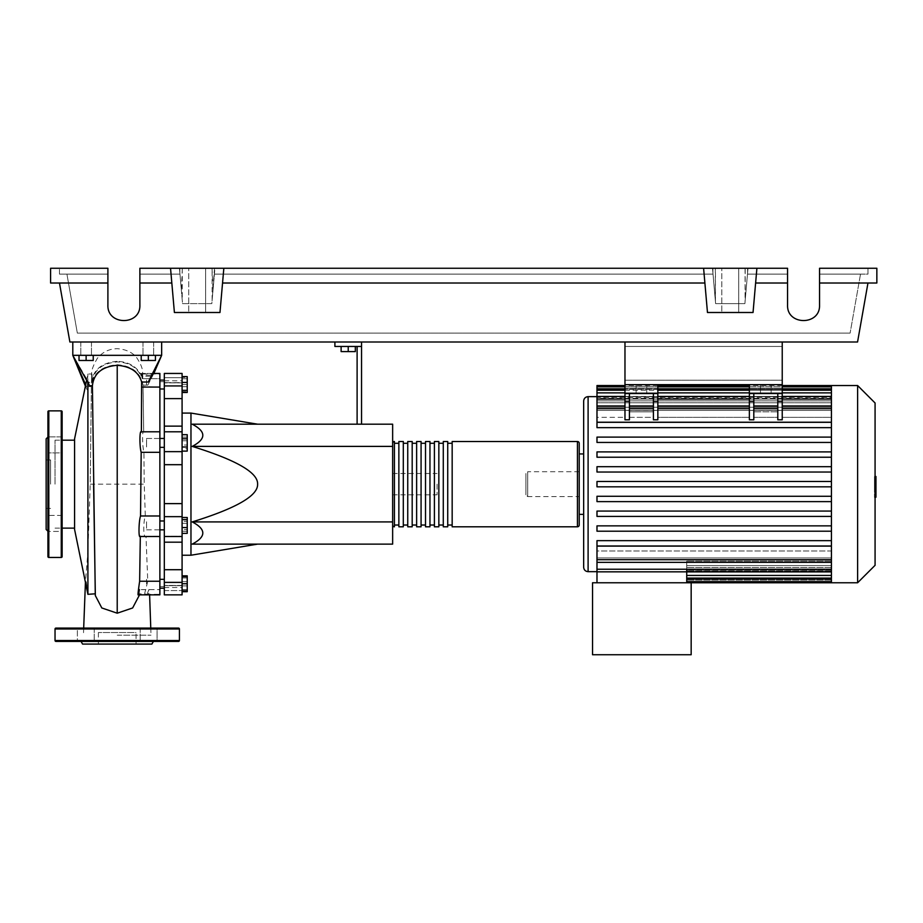 <?xml version="1.0" encoding="UTF-8"?>
<svg xmlns="http://www.w3.org/2000/svg" width="923" height="923" viewBox="0 0 923 923"><rect width="100%" height="100%" fill="white"/><g stroke="black" fill="none" stroke-linecap="round" stroke-linejoin="round"><path stroke-width="0.69" stroke-dasharray="4.62 3.46" d="M782.231 346.448L782.231 380.207L782.231 346.448L782.231 380.207L782.231 346.448L624.975 346.448L624.975 380.207L624.975 346.448L782.231 346.448L624.975 346.448L624.975 380.207L782.231 380.207L624.975 380.207L624.975 346.448L782.231 346.448M657.845 401.297L653.403 401.297L653.403 419.803L653.403 408.624L653.403 419.803L657.845 419.803L657.845 405.958L657.845 417.334L749.361 417.334L657.845 417.334L657.845 410.458L624.975 410.458L624.975 417.334L596.985 417.334L596.985 422.226L596.985 417.334L624.975 417.334L624.975 410.458L657.845 410.458L657.845 417.334L657.845 408.624L657.845 419.803L657.845 393.533L653.403 393.533L657.845 393.533L657.845 384.649L624.975 384.649L657.845 384.649L624.975 384.649L624.975 342.006L782.231 342.006L624.975 342.006L624.975 384.649L624.975 342.006L782.231 342.006L782.231 393.533L749.361 393.533L753.803 393.533L753.803 419.803L753.803 405.958L753.803 417.334L777.789 417.334L777.789 393.533L782.231 393.533L782.231 419.803L782.231 408.624L782.231 419.803L777.789 419.803L777.789 405.958L777.789 417.334L753.803 417.334L753.803 393.533L777.789 393.533L777.789 411.831L753.803 411.831L777.789 411.831L777.789 417.334L777.789 405.958L777.789 419.803L777.789 393.533M653.403 401.297L653.403 411.831L629.417 411.831L629.417 417.334L653.403 417.334L653.403 393.533L624.975 393.533L624.975 384.649L782.231 384.649L782.231 417.334L831.427 417.334L831.427 410.366L831.427 417.334L782.231 417.334L782.231 410.458L749.361 410.458L782.231 410.458L782.231 389.091L749.361 389.091L782.231 389.091L782.231 384.649L749.361 384.649L749.361 393.533L782.231 393.533M146.549 384.545L146.549 380.103L146.549 384.545M164.317 384.545L164.317 380.103L164.317 384.545M159.875 484.16L159.875 381.672L159.875 484.16M164.317 484.16L164.317 381.672L164.317 484.16M159.875 438.46L146.549 438.46L146.549 447.343L146.549 438.46L146.549 447.343L146.549 438.46L164.317 438.46L164.317 447.343L164.317 438.46M159.875 447.343L164.317 447.343M164.317 529.86L164.317 520.976L164.317 529.86L164.317 520.976L164.317 529.86L146.549 529.86L146.549 520.976L146.549 529.86L146.549 520.976L146.549 529.86L159.875 529.86M146.549 583.763L146.549 579.321L146.549 583.763M164.317 583.763L164.317 579.321L164.317 583.763M164.317 520.976L159.875 520.976M437.064 484.16L437.064 494.82L437.064 484.16M392.644 484.16L392.644 494.82L392.644 484.16M190.969 555.231L190.969 413.077M182.085 484.16L182.085 413.077L182.085 484.16M392.644 446.397L392.644 424.188L192.215 424.188C206.337 431.583 206.337 438.99 192.215 446.397C236.346 460.058 258.14 472.634 257.598 484.16C258.14 495.674 236.346 508.261 192.215 521.91C206.337 529.317 206.337 536.725 192.215 544.12L392.644 544.12L392.644 446.397L192.215 446.397M355.332 346.448L355.332 351.594L355.332 346.448L348.225 346.448L355.332 346.448L355.332 351.594L341.118 351.594L355.332 351.594L341.118 351.594L341.118 346.448L341.118 351.594L341.118 346.448L348.225 346.448L348.225 351.594L348.225 346.448L341.118 346.448L355.332 346.448L348.225 346.448L348.225 351.594M348.225 346.448L341.118 346.448M357.109 424.188L357.109 346.448L334.899 346.448L334.899 342.006L361.551 342.006L361.551 424.188L357.109 424.188L361.551 424.188M361.551 346.448L357.109 346.448M361.551 342.006L334.899 342.006M392.644 521.91L192.215 521.91M182.085 523.295L182.085 533.344L182.085 517.491L182.085 523.295L187.231 523.295L187.231 533.344M187.231 517.491L187.231 523.295M182.085 531.221L187.231 531.221M182.085 576.656L182.085 590.87L182.085 576.656L187.231 576.656L187.231 590.87L187.231 576.656M182.085 583.763L187.231 583.763M182.085 590.87L187.231 590.87M182.085 589.566L182.085 575.837L182.085 591.689L182.085 589.566L187.231 589.566M182.085 581.64L187.231 581.64M187.231 575.837L187.231 591.689M182.085 577.96L187.231 577.96M182.085 585.886L187.231 585.886M182.085 533.621L182.085 529.514L187.231 529.514L187.231 533.621L187.231 517.203L187.231 529.514L182.085 529.514L182.085 533.621L187.231 533.621M182.085 517.203L182.085 529.514L182.085 521.31L187.231 521.31L182.085 521.31L182.085 517.203L187.231 517.203M187.231 440.779L187.231 450.828L187.231 434.975L187.231 440.779L182.085 440.779L182.085 448.705L187.231 448.705M182.085 448.705L182.085 450.828L187.231 450.828M182.085 450.828L182.085 445.024L187.231 445.024M182.085 445.024L182.085 437.098L187.231 437.098M182.085 437.098L182.085 434.975L187.231 434.975M182.085 434.975L182.085 440.779M187.231 377.438L187.231 391.652L187.231 377.438L182.085 377.438L182.085 384.545L187.231 384.545L182.085 384.545L182.085 391.652L187.231 391.652L182.085 391.652L182.085 377.438L187.231 377.438M187.231 376.619L187.231 392.471M182.085 378.742L182.085 392.471L182.085 376.619L182.085 378.742L187.231 378.742M182.085 386.668L187.231 386.668M182.085 438.794L182.085 446.997L182.085 434.687L182.085 438.794L187.231 438.794L187.231 451.105M187.231 434.687L187.231 438.794M182.085 446.997L182.085 451.105L182.085 446.997L187.231 446.997M182.085 398.609L164.317 398.609L164.317 385.929L182.085 385.929L182.085 594.862L182.085 585.436L182.085 594.862L164.317 594.862L164.317 569.71L182.085 569.71M164.317 398.609L164.317 426.138L182.085 426.138M182.085 464.684L164.317 464.684L164.317 426.138M164.317 382.63L164.317 377.726L164.317 382.872L164.317 380.784L164.317 382.63L182.085 382.63L182.085 380.784L182.085 382.872L164.317 382.63M182.085 377.726L182.085 382.872L182.085 373.446L182.085 377.726L164.317 377.726L164.317 373.446L164.317 377.726L182.085 377.726M182.085 542.182L164.317 542.182L164.317 536.332L182.085 536.517M164.317 585.678L164.317 587.524L164.317 585.678L182.085 585.678L164.317 585.678M164.317 542.182L164.317 569.71M182.085 516.649L164.317 516.649L164.317 503.623L182.085 503.623M164.317 464.684L164.317 503.623M164.317 516.649L164.317 536.517M182.085 385.929L182.085 373.446L164.317 373.446L164.317 385.929M392.644 525.025L392.644 443.282L392.644 525.025M394.421 441.506L394.421 526.802M579.217 443.282L579.217 525.025M398.863 443.282L398.863 525.025L398.863 443.282M394.421 443.282L394.421 525.025L394.421 443.282M407.747 443.282L407.747 525.025L407.747 443.282M403.305 443.282L403.305 525.025L403.305 443.282M416.631 443.282L416.631 525.025L416.631 443.282M412.189 443.282L412.189 525.025L412.189 443.282M425.515 443.282L425.515 525.025L425.515 443.282M421.073 443.282L421.073 525.025L421.073 443.282M434.398 443.282L434.398 525.025L434.398 443.282M429.956 443.282L429.956 525.025L429.956 443.282M443.282 443.282L443.282 525.025L443.282 443.282M438.84 443.282L438.84 525.025L438.84 443.282M452.166 443.282L452.166 525.025L452.166 443.282M447.724 443.282L447.724 525.025L447.724 443.282M452.166 526.802L452.166 441.506M447.724 441.506L447.724 526.802M443.282 526.802L443.282 441.506M438.84 441.506L438.84 526.802M434.398 526.802L434.398 441.506M429.956 441.506L429.956 526.802M425.515 526.802L425.515 441.506M421.073 441.506L421.073 526.802M416.631 526.802L416.631 441.506M412.189 441.506L412.189 526.802M407.747 526.802L407.747 441.506M403.305 441.506L403.305 526.802M398.863 526.802L398.863 441.506M771.12 393.533L760.46 393.533L771.12 393.533L760.46 393.533L771.12 393.533L771.12 384.649L771.12 393.533M760.46 384.649L760.46 393.533L760.46 384.649L771.12 384.649L760.46 384.649M646.746 393.533L636.085 393.533L646.746 393.533L636.085 393.533L646.746 393.533L646.746 384.649L646.746 393.533M636.085 384.649L636.085 393.533L636.085 384.649L646.746 384.649L636.085 384.649M583.659 567.23L583.659 401.09M583.659 484.16L583.659 453.943M579.217 453.943L579.217 514.365L579.217 453.943M596.985 571.672L596.985 557.954L831.427 557.954L831.427 550.985L831.427 557.954L596.985 557.954L596.985 571.672M831.427 571.891L831.427 557.954L831.427 571.891L686.724 571.845L686.724 578.098L686.724 567.426L686.724 569.906L831.427 569.906L831.427 581.628L831.427 565.511L686.724 565.511L686.724 569.226L686.724 561.092L686.724 582.771L691.165 582.771L691.165 654.742L592.543 654.742L592.543 582.771L691.165 582.771L596.985 582.771L686.724 582.771L686.724 565.511L831.427 565.511L831.427 577.971L831.427 546.081L831.427 559.696L831.427 550.985L596.985 550.985L596.985 546.081L596.985 550.985L831.427 550.985L831.427 561.795L831.427 544.974L831.427 546.081L596.985 545.989L596.985 540.659L831.427 540.659L831.427 531.198L831.427 540.659L596.985 540.659L596.985 545.989L831.427 545.989L596.985 545.989L596.985 540.659L831.427 540.659L831.427 544.974L831.427 540.659M831.427 531.198L596.985 531.198L596.985 525.868L831.427 525.868L831.427 516.407L831.427 525.868L596.985 525.868L596.985 531.198L831.427 531.198L596.985 531.198L596.985 525.868L831.427 525.868L831.427 531.198L831.427 525.868M831.427 516.407L596.985 516.407L596.985 511.077L831.427 511.077L831.427 501.616L831.427 511.077L596.985 511.077L596.985 516.407L831.427 516.407L596.985 516.407L596.985 511.077L831.427 511.077L831.427 516.407L831.427 511.077M831.427 501.616L596.985 501.616L596.985 496.286L831.427 496.286L831.427 486.825L831.427 496.286L596.985 496.286L596.985 501.616L831.427 501.616L596.985 501.616L596.985 496.286L831.427 496.286L831.427 501.616L831.427 496.286M831.427 486.825L596.985 486.825L596.985 481.494L831.427 481.494L831.427 472.034L831.427 481.494L596.985 481.494L596.985 486.825L831.427 486.825L831.427 484.16L831.427 486.825L596.985 486.825L596.985 481.494L831.427 481.494L831.427 484.16L831.427 457.231L831.427 466.692L596.985 466.692L831.427 466.692L596.985 466.692L596.985 472.034L596.985 466.692L596.985 472.034L831.427 472.034L596.985 472.034L831.427 472.034L831.427 468.953L831.427 472.034M831.427 457.231L831.427 453.747L831.427 457.231L596.985 457.231L596.985 451.901L831.427 451.901L831.427 442.44L831.427 451.901L596.985 451.901L596.985 457.231L831.427 457.231L596.985 457.231L596.985 451.901L831.427 451.901L831.427 453.747L831.427 451.901M596.985 442.44L596.985 437.11L831.427 437.11L831.427 427.649L831.427 437.11L596.985 437.11L596.985 442.44L831.427 442.44L596.985 442.44L596.985 437.11L831.427 437.11L831.427 438.54L831.427 437.11M831.427 427.649L831.427 423.345L831.427 427.649L596.985 427.649L596.985 422.319L831.427 422.319L596.985 422.319L596.985 427.649L831.427 427.649L596.985 427.649L596.985 422.319L831.427 422.319L831.427 423.345L831.427 422.319M749.361 417.334L749.361 408.624L749.361 417.334M831.427 410.366L596.985 410.366L596.985 407.228L831.427 407.228L831.427 402.797L831.427 407.228L596.985 407.228L596.985 410.366L831.427 410.366L831.427 399.082L831.427 410.366M831.427 402.797L596.985 402.797L596.985 400.882L831.427 400.882L831.427 398.401L831.427 400.882L596.985 400.882L596.985 402.797L831.427 402.797L831.427 392.875L831.427 402.797M831.427 398.401L596.985 398.401L596.985 397.49L831.427 397.49L831.427 396.682L831.427 397.49L596.985 397.49L596.985 398.401L831.427 398.401L831.427 389.344L831.427 398.401M831.427 396.682L596.985 396.648L831.427 396.682L831.427 388.202L831.427 396.682M579.217 496.597L579.217 471.722L579.217 496.597L527.691 496.597L527.691 471.722L525.914 473.499L525.914 494.82L525.914 473.499M579.217 471.722L527.691 471.722L527.691 496.597L525.914 494.82M831.427 582.771L831.427 571.625L686.724 571.625L831.427 571.625L831.427 582.771L831.427 569.906L686.724 569.906L686.724 582.771M686.724 571.891L686.724 569.226L831.427 569.226L596.985 569.226L596.985 582.771M686.724 571.845L596.985 571.845M831.427 561.092L686.724 561.092L831.427 561.092L831.427 565.511L831.427 561.092M831.427 567.426L686.724 567.426L831.427 567.426L831.427 569.906L831.427 567.426M831.427 570.818L686.724 570.818L831.427 570.818L831.427 571.625L831.427 570.818M831.427 386.679L831.427 397.49L831.427 386.679L596.985 386.679L596.985 422.226L831.427 422.226L831.427 408.624L831.427 422.226M831.427 546.081L596.985 546.081L596.985 562.361L596.985 559.696L596.985 562.361L831.427 562.361M749.361 401.297L749.361 419.803L749.361 405.958L749.361 419.803L753.803 419.803L753.803 401.297L749.361 401.297L749.361 393.533M629.417 408.624L629.417 419.803L629.417 405.958L629.417 417.334L629.417 405.958L629.417 408.624L653.403 408.624M624.975 401.297L624.975 419.803L624.975 405.958L624.975 419.803L629.417 419.803L629.417 401.297L624.975 401.297L624.975 393.533L629.417 393.533L629.417 411.831L653.403 411.831L653.403 417.334L629.417 417.334L629.417 393.533L653.403 393.533M782.231 417.334L782.231 405.958L782.231 417.334M831.427 417.334L831.427 405.958L831.427 417.334M596.985 408.624L596.985 417.334L596.985 408.624L624.975 408.624M753.803 393.533L753.803 401.297M657.845 393.533L624.975 393.533M753.803 408.624L753.803 405.958L753.803 408.624L777.789 408.624M629.417 393.533L629.417 401.297M782.231 408.624L782.231 405.958L782.231 408.624L831.427 408.624L831.427 405.958L831.427 408.624L782.231 408.624L831.427 408.624M749.361 389.091L749.361 410.458L749.361 384.649L782.231 384.649L749.361 384.649L749.361 389.091M657.845 389.091L657.845 410.458L657.845 389.091L624.975 389.091L657.845 389.091L657.845 384.649L657.845 389.091M624.975 389.091L624.975 410.458L624.975 389.091M596.985 389.344L596.985 397.49L596.985 389.344L831.427 389.344M596.985 392.875L596.985 400.882L596.985 390.21L596.985 392.875L831.427 392.875L831.427 390.21L831.427 400.882L831.427 390.21L831.427 392.875L596.985 392.875L831.427 392.875M596.985 399.082L596.985 407.228L596.985 396.417L596.985 399.082L831.427 399.082L831.427 396.417L831.427 407.228L831.427 396.417L831.427 399.082L596.985 399.082L831.427 399.082M596.985 386.679L596.985 385.537M831.427 385.537L831.427 466.692M831.427 545.989L831.427 481.494M596.985 562.361L596.985 569.226M857.617 582.771L857.617 385.537M875.073 565.314L875.073 402.993M875.962 487.794L875.962 484.171L875.962 487.794L874.462 487.794L874.462 479.856L874.462 488.463L874.462 487.794L875.962 487.794M875.962 480.514L875.962 484.171L875.962 479.856L875.962 480.514L874.462 480.514L875.962 480.514M875.073 497.151L875.962 497.151L875.962 476.66L875.962 479.822L874.462 479.856L874.462 476.66L874.462 497.151L874.462 479.822L875.962 479.822L875.962 491.821L875.962 476.487M875.962 488.463L874.462 488.463L875.962 488.463M875.073 484.171L874.462 484.171L874.462 491.821L874.462 476.487L874.462 484.171L875.962 484.171M875.073 491.821L874.462 491.821M875.073 489.986L875.962 489.986M875.073 476.487L874.462 476.487M875.962 478.333L875.073 478.333M875.962 479.822L874.462 479.822M875.962 486.075L875.962 476.649L875.962 491.659L875.962 476.66L874.462 476.66L874.462 491.659L874.462 476.649L874.462 488.486L874.462 476.66L874.462 486.075L874.462 476.66L875.962 476.66L875.962 486.075L874.462 486.075M874.462 495.201L874.462 497.474L874.462 495.201M875.962 492.928L875.962 495.201L875.962 492.928L874.462 492.928M875.962 497.474L875.962 495.201L875.962 497.474M875.073 497.474L874.462 497.474M875.962 476.66L874.462 476.649L875.962 476.66M875.962 491.647L874.462 491.659M875.962 482.383L874.462 482.383L875.962 482.383M875.962 488.486L874.462 488.486M624.975 380.207L782.231 380.207L624.975 380.207M782.231 342.006L782.231 384.649L782.231 342.006L624.975 342.006M624.975 384.649L782.231 384.649L624.975 384.649M79.02 355.332L91.458 355.332L80.797 355.332L86.127 355.332L86.127 360.478L79.02 360.478L93.235 360.478L79.02 360.478L79.02 355.332L79.02 360.478L79.02 355.332L86.127 355.332L79.02 355.332L86.127 355.332L86.127 360.478L93.235 360.478L93.235 355.332L86.127 355.332L93.235 355.332L93.235 360.478L93.235 355.332L80.797 355.332L86.127 355.332L86.127 360.478M86.127 342.006L80.797 342.006L86.127 342.006M155.433 355.332L155.433 360.478L155.433 355.332L142.996 355.332L148.326 355.332L148.326 360.478L155.433 360.478L141.219 360.478L148.326 360.478L141.219 360.478L141.219 355.332L155.433 355.332L155.433 360.478L148.326 360.478L148.326 355.332L141.219 355.332L141.219 360.478L141.219 355.332L148.326 355.332L142.996 355.332L148.326 355.332L148.326 360.478M148.326 342.006L153.656 342.006L148.326 342.006M74.578 529.467L74.578 438.84M55.034 484.16L55.034 440.179L55.034 484.16M85.401 386.195L87.143 389.76L87.904 386.61L87.904 551.873L90.212 484.16L91.389 386.218L90.212 484.16L144.23 484.16L145.315 515.98C143.146 521.818 143.169 539.724 145.996 536.228L147.761 581.236L144.715 593.281L145.649 594.862L147.311 593.743L148.845 589.624L149.48 593.016L147.484 594.262L139.188 593.812L139.419 589.624L159.875 589.624L148.845 589.624M87.904 594.32L85.781 578.133L87.904 551.873M87.904 383.172L87.904 373.988L87.143 389.76M95.334 595.577L95.207 593.812M89.589 385.745L88.7 382.341L92.323 382.341C93.685 370.019 101.992 363.201 117.221 361.897C128.505 362.416 136.292 366.858 140.584 375.223L141.231 373.746L142.234 378.684C142.442 372.431 142.65 372.431 142.857 378.684L142.846 377.98C141.923 372.65 144.646 370.008 137.146 358.343C132.97 352.586 126.336 349.356 117.221 348.663C109.133 348.848 102.522 352.044 97.377 358.262C88.458 373.457 92.923 374.253 91.469 382.607L91.469 383.103C91.758 371.231 92.035 370.977 92.323 382.341C92.035 370.977 91.758 371.231 91.469 383.103L87.904 383.091M87.904 386.61L91.389 386.622C92.9 373.307 101.518 366.004 117.221 364.723C132.104 365.831 140.7 372.638 143.007 385.133L143.711 432.079L159.875 431.791L159.875 452.328L143.919 452.328L144.23 484.16L143.919 452.328C142.269 446.547 142.096 428.63 143.711 432.079L159.875 431.791L141.404 431.791M74.578 484.16L74.578 440.179L74.578 484.16M86.127 355.332L93.235 355.332M148.326 355.332L141.219 355.332M159.875 589.624L159.875 594.862L159.875 589.624M147.761 581.236L159.875 581.236L159.875 594.862M145.315 515.98L159.875 515.98L159.875 536.517L145.638 536.517L159.875 536.228L159.875 581.236M159.875 452.328L159.875 515.98M142.857 378.684C141.957 372.73 141.554 371.9 141.657 376.203L141.657 373.446L159.875 373.446L159.875 378.684L159.875 373.988L159.875 378.684L142.234 378.684C142.442 372.431 142.65 372.431 142.857 378.684L159.875 378.684L159.875 373.446L159.875 387.072L143.065 386.599L143.711 432.045M159.875 387.072L159.875 431.791M91.469 383.103C92.888 369.915 101.484 362.658 117.221 361.308L117.221 361.897L117.221 361.308C129.174 361.874 137.319 366.835 141.657 376.203L151.926 376.215L147.795 385.156L143.007 385.133M140.308 536.228L159.875 536.517M139.419 589.624L138.012 594.862M148.291 382.018L151.303 375.211L140.584 375.223M139.119 595.623L139.188 593.812M155.906 368.392L161.652 355.332L72.802 355.332L161.652 355.332L151.303 375.211M161.652 342.006L161.652 355.332L161.652 342.006L161.652 355.332L72.802 355.332L72.802 342.006L161.652 342.006L72.802 342.006L161.652 342.006L72.802 342.006L72.802 355.332L161.652 355.332L72.802 355.332L88.7 382.341M151.926 376.215L153.391 373.446M85.689 384.753L86.935 387.118M147.795 385.156L153.841 373.446M117.221 635.197L150.991 635.197L117.221 635.197M72.802 342.006L72.802 355.332M46.15 529.467L46.15 438.84M50.592 484.16L50.592 459.942L50.592 484.16M62.141 556.569L62.141 411.75M47.927 556.569L47.927 411.75M47.927 484.16L47.927 531.417L47.927 515.426L62.141 515.426L62.141 531.417L62.141 523.422L62.141 531.417L47.927 531.417L62.141 531.417L62.141 515.426L62.141 523.422L62.141 515.426L47.927 515.426L47.927 523.422M47.927 436.891L47.927 452.881L47.927 436.891L47.927 452.881L47.927 436.891L62.141 436.891L62.141 452.881L47.927 452.881L62.141 452.881L62.141 436.891L47.927 436.891M62.141 444.886L62.141 452.881L62.141 444.886M46.15 484.16L46.15 459.942L46.15 484.16M81.039 641.416L94.25 641.416L81.039 641.416M92.842 641.416L90.477 641.416M143.965 641.416L157.083 641.416L157.083 628.09L140.192 628.09L157.083 628.09L140.192 628.09L157.083 628.09L157.083 641.416L141.6 641.416M151.88 644.081L82.574 644.081M94.25 628.09L94.25 641.416L94.25 628.09L77.37 628.09L94.25 628.09L77.37 628.09L77.37 641.416L77.37 628.09L94.25 628.09M157.083 641.416L140.192 641.416L157.083 641.416M140.192 628.09L140.192 641.416L140.192 628.09M136.062 644.081L98.392 644.081L136.062 644.081L136.062 632.532L98.392 632.532L136.062 632.532M98.392 632.532L98.392 644.081M178.531 628.09L55.922 628.09M55.922 641.416L178.531 641.416M188.742 268.258L205.621 268.258L188.742 268.258L205.621 268.258L188.742 268.258L188.742 312.505L188.742 268.258M205.621 312.505L205.621 268.258L205.621 312.505L188.742 312.505L205.621 312.505M721.821 268.258L738.7 268.258L721.821 268.258L738.7 268.258L721.821 268.258L721.821 312.505L721.821 268.258M738.7 312.505L738.7 268.258L738.7 312.505L721.821 312.505L738.7 312.505M787.561 283.015L755.614 283.015L787.561 283.015L755.614 283.015L756.906 268.258L787.561 268.258L747.988 268.258L747.48 274.131L787.561 274.131L747.48 274.131L744.896 303.621L715.613 303.621L713.029 274.131L715.613 303.621L744.896 303.621L747.48 274.131L787.561 274.131L747.48 274.131L747.988 268.258L787.561 268.258L787.561 305.132C786.788 325.681 820.316 325.681 819.543 305.132L819.543 268.258L819.543 305.132L819.543 268.258L876.85 268.258L876.85 283.015L819.543 283.015M787.561 305.132C786.788 325.681 820.316 325.681 819.543 305.132M181.358 290.03L179.858 272.954L182.546 303.621L211.828 303.621L214.517 272.954L211.828 303.621L182.546 303.621L211.828 303.621L214.921 268.258L212.025 268.258L747.988 268.258L214.921 268.258L214.413 274.131L713.029 274.131L214.413 274.131L713.029 274.131L214.413 274.131L211.828 303.621L182.546 303.621L179.962 274.131L139.881 274.131L139.881 305.132L139.881 268.258L179.454 268.258L139.881 268.258L139.881 274.131L179.962 274.131L139.881 274.131L179.962 274.131L179.454 268.258L182.35 268.258L179.454 268.258L182.546 303.621L179.454 268.258L181.358 290.03L182.35 268.258M107.899 283.015L50.592 283.015L50.592 268.258L107.899 268.258L59.476 268.258L107.899 268.258L107.899 305.132L107.899 274.131L66.929 274.131L77.336 333.122L850.106 333.122L77.336 333.122L66.929 274.131L107.899 274.131L107.899 305.132C107.126 325.681 140.654 325.681 139.881 305.132L139.881 268.258L170.536 268.258L171.828 283.015L170.536 268.258L223.839 268.258L219.974 312.505L174.401 312.505L171.828 283.015L139.881 283.015M860.513 274.131L850.106 333.122L860.513 274.131L819.543 274.131L867.966 274.131L867.966 268.258L867.966 274.131L819.543 274.131L860.513 274.131M212.025 268.258L213.017 290.03L214.517 268.258L179.858 268.258L214.517 268.258L212.117 300.333L212.117 268.258M756.906 268.258L753.041 312.505L756.906 268.258L223.839 268.258L219.974 312.505L222.547 283.015L704.895 283.015L703.603 268.258L707.468 312.505L704.895 283.015L222.547 283.015L223.839 268.258M107.899 305.132C107.126 325.681 140.654 325.681 139.881 305.132M59.476 274.131L107.899 274.131L59.476 274.131L59.476 268.258L59.476 274.131M212.117 300.333L213.017 290.03M715.613 303.621L744.896 303.621L715.613 303.621L712.521 268.258L715.613 303.621M715.44 301.613L715.44 268.258M745.069 268.258L745.069 301.613L747.584 272.954L744.896 303.621L747.584 272.954L745.184 300.333L745.184 268.258M745.184 300.333L745.069 301.613M715.325 268.258L715.325 300.333M182.258 268.258L182.258 300.333M703.603 268.258L707.468 312.505L753.041 312.505L707.468 312.505L753.041 312.505L755.614 283.015M867.966 283.015L857.559 342.006L69.883 342.006L59.476 283.015M171.828 283.015L174.401 312.505L219.974 312.505L174.401 312.505L170.536 268.258M704.895 283.015L222.547 283.015M182.085 431.872L164.317 431.872L182.085 431.872M182.085 536.436L164.317 536.436L182.085 536.436M164.317 590.582L182.085 590.582L164.317 590.582M182.085 582.39L164.317 582.39M164.317 451.659L182.085 451.659M577.44 526.802L577.44 441.506M588.101 571.672L588.101 396.648M831.427 575.433L686.724 575.433M831.427 578.963L686.724 578.963M831.427 580.106L686.724 580.106L831.427 580.106M749.361 408.624L657.845 408.624M782.231 401.297L777.789 401.297M782.231 389.344L749.361 389.344M657.845 389.344L624.975 389.344M782.231 392.875L749.361 392.875M657.845 392.875L624.975 392.875M782.231 399.082L749.361 399.082M657.845 399.082L624.975 399.082M831.427 388.202L596.985 388.202L831.427 388.202M831.427 559.696L596.985 559.696M831.427 569.226L686.724 569.226M875.962 480.952L874.462 480.952M875.962 481.171L874.462 481.171M875.962 487.39L874.462 487.39M875.962 487.148L874.462 487.148M117.221 364.723L117.221 484.16M61.253 557.457L61.253 410.862M48.815 557.457L48.815 410.862M55.034 628.978L179.42 628.978M179.42 640.527L55.034 640.527M159.875 388.987L164.317 388.987M164.317 586.636L159.875 586.636M164.317 579.321L159.875 579.321M392.644 494.82L437.064 494.82M392.644 473.499L437.064 473.499M159.875 588.205L164.317 588.205M164.317 380.103L159.875 380.103M164.317 381.672L159.875 381.672M164.317 431.976L182.085 431.976L164.317 431.976M182.085 382.872L164.317 382.872L182.085 382.872M164.317 380.784L182.085 380.784M164.317 536.332L182.085 536.332L164.317 536.332M182.085 585.436L164.317 585.436L182.085 585.436M164.317 587.524L182.085 587.524M164.317 431.791L182.085 431.791M686.724 581.628L831.427 581.628M686.724 578.098L831.427 578.098M749.361 405.958L657.845 405.958M777.789 405.958L753.803 405.958M653.403 405.958L629.417 405.958M624.975 405.958L596.985 405.958M831.427 405.958L782.231 405.958M624.975 386.679L657.845 386.679M749.361 386.679L782.231 386.679M624.975 390.21L657.845 390.21M749.361 390.21L782.231 390.21M624.975 396.417L657.845 396.417M749.361 396.417L782.231 396.417M782.231 385.537L749.361 385.537M657.845 385.537L624.975 385.537M831.427 390.21L596.985 390.21M831.427 396.417L596.985 396.417M91.458 342.006L91.458 355.332L91.458 342.006M153.656 342.006L153.656 355.332L153.656 342.006M55.034 528.129L62.141 528.129M86.474 380.945L87.904 373.988L91.908 373.988M146.192 594.32L159.875 594.32M145.649 594.862L149.607 594.862L149.514 592.52M142.546 373.988L159.875 373.988M140.85 373.446L153.299 373.446M139.408 590.282L139.108 595.773M55.034 440.179L62.141 440.179M150.772 628.09L150.991 635.197M86.081 573.737L85.435 582.309M83.681 628.09L83.462 635.197M142.996 342.006L142.996 355.332L142.996 342.006M80.797 342.006L80.797 355.332L80.797 342.006M46.15 508.365L50.592 508.365M46.15 459.942L50.592 459.942M747.584 272.954L747.584 268.258L747.584 272.954M712.937 272.954L712.937 268.258L712.937 272.954M179.858 272.954L179.858 268.258L179.858 272.954"/><path stroke-width="1.38" d="M624.975 342.006L624.975 384.649L782.231 384.649L782.231 342.006M159.875 529.86L164.317 529.86M159.875 520.976L164.317 520.976M257.598 424.188L190.969 413.077L190.969 555.231L182.085 555.231M257.598 484.16C258.14 472.634 236.346 460.058 192.215 446.397C206.337 438.99 206.337 431.583 192.215 424.188L392.644 424.188L392.644 544.12L192.215 544.12C206.337 536.725 206.337 529.317 192.215 521.91C236.346 508.261 258.14 495.674 257.598 484.16M341.118 346.448L341.118 351.594L355.332 351.594L355.332 346.448M348.225 346.448L348.225 351.594M361.551 424.188L361.551 346.448L334.899 346.448L334.899 342.006M361.551 346.448L361.551 342.006M357.109 346.448L357.109 424.188M392.644 521.91L192.215 521.91M392.644 446.397L192.215 446.397M182.085 527.541L187.231 527.541L187.231 517.491L182.085 517.491M182.085 519.614L187.231 519.614M182.085 533.344L187.231 533.344L187.231 527.541M182.085 590.87L187.231 590.87L187.231 575.837L182.085 575.837M182.085 583.763L187.231 583.763M182.085 576.656L187.231 576.656M182.085 591.689L187.231 591.689L187.231 590.87M182.085 376.619L187.231 376.619L187.231 392.471L182.085 392.471M182.085 390.348L187.231 390.348M182.085 382.422L187.231 382.422M182.085 438.794L187.231 438.794L187.231 434.687L182.085 434.687M182.085 451.105L187.231 451.105L187.231 438.794M182.085 446.997L187.231 446.997M182.085 503.623L164.317 503.623L164.317 516.649L182.085 516.649L182.085 373.446L164.317 373.446L164.317 398.609L182.085 398.609M164.317 503.623L164.317 464.684L182.085 464.684M182.085 451.659L164.317 451.659L164.317 464.684M182.085 569.71L164.317 569.71L164.317 582.39L182.085 582.39L182.085 516.649M164.317 569.71L164.317 542.182L182.085 542.182M164.317 516.649L164.317 542.182M182.085 426.138L164.317 426.138L164.317 431.791L182.085 431.791M164.317 426.138L164.317 398.609M182.085 582.39L182.085 594.862L164.317 594.862L164.317 582.39M164.317 451.659L164.317 431.791M392.644 525.025A1.777 1.777 0 0 0 394.421 526.802L394.421 441.506A1.777 1.777 0 0 0 392.644 443.282M577.44 526.802L452.166 526.802L452.166 441.506L577.44 441.506A1.777 1.777 0 0 1 579.217 443.282L579.217 525.025A1.777 1.777 0 0 1 577.44 526.802L577.44 441.506M398.863 443.282L394.421 443.282M398.863 525.025L394.421 525.025M447.724 526.802L443.282 526.802L443.282 441.506L447.724 441.506L447.724 526.802M438.84 526.802L434.398 526.802L434.398 441.506L438.84 441.506L438.84 526.802M429.956 526.802L425.515 526.802L425.515 441.506L429.956 441.506L429.956 526.802M421.073 526.802L416.631 526.802L416.631 441.506L421.073 441.506L421.073 526.802M412.189 526.802L407.747 526.802L407.747 441.506L412.189 441.506L412.189 526.802M403.305 526.802L398.863 526.802L398.863 441.506L403.305 441.506L403.305 526.802M407.747 443.282L403.305 443.282M407.747 525.025L403.305 525.025M416.631 443.282L412.189 443.282M416.631 525.025L412.189 525.025M425.515 443.282L421.073 443.282M425.515 525.025L421.073 525.025M434.398 443.282L429.956 443.282M434.398 525.025L429.956 525.025M443.282 443.282L438.84 443.282M443.282 525.025L438.84 525.025M452.166 443.282L447.724 443.282M452.166 525.025L447.724 525.025M857.617 582.771L857.617 385.537L875.073 402.993L875.073 565.314L857.617 582.771L592.543 582.771L592.543 654.742L691.165 654.742L691.165 582.771M857.617 385.537L831.427 385.537L831.427 582.771M596.985 396.648L588.101 396.648C585.401 396.902 583.924 398.39 583.659 401.09L583.659 567.23C583.924 569.929 585.401 571.406 588.101 571.672L596.985 571.672M583.659 514.365L579.217 514.365M579.217 453.943L583.659 453.943L583.659 484.16M831.427 559.696L596.985 559.696L596.985 546.081L831.427 546.081M831.427 442.44L596.985 442.44L831.427 442.44M831.427 422.226L596.985 422.226L596.985 386.679L624.975 386.679M686.724 569.226L686.724 582.771M596.985 559.696L596.985 571.845L686.724 571.845M596.985 571.845L596.985 582.771M777.789 393.533L777.789 401.297L782.231 401.297L782.231 393.533L749.361 393.533L749.361 419.803L753.803 419.803L753.803 393.533M782.231 401.297L782.231 419.803L777.789 419.803L777.789 401.297M653.403 393.533L653.403 401.297L657.845 401.297L657.845 393.533L624.975 393.533L624.975 419.803L629.417 419.803L629.417 393.533M657.845 401.297L657.845 419.803L653.403 419.803L653.403 401.297M831.427 496.286L596.985 496.286L596.985 501.616L831.427 501.616M831.427 540.659L596.985 540.659L596.985 545.989L831.427 545.989M831.427 511.077L596.985 511.077L596.985 516.407L831.427 516.407M831.427 525.868L596.985 525.868L596.985 531.198L831.427 531.198M831.427 486.825L596.985 486.825L596.985 481.494L831.427 481.494M624.975 385.537L596.985 385.537L596.985 386.679M831.427 466.692L596.985 466.692L596.985 472.034L831.427 472.034M831.427 422.319L596.985 422.319L596.985 427.649L831.427 427.649M831.427 451.901L596.985 451.901L596.985 457.231L831.427 457.231M831.427 437.11L596.985 437.11L596.985 442.44M624.975 393.533L624.975 384.649L657.845 384.649L657.845 393.533M749.361 393.533L749.361 384.649L782.231 384.649L782.231 393.533M875.073 476.487L875.962 476.487L875.962 491.821L875.073 491.821M875.962 489.986L875.073 489.986M875.962 491.821L875.962 497.151L875.073 497.151M875.962 497.151L875.073 497.474M150.772 628.09L149.607 594.862L159.875 594.862L159.875 515.98L140.527 515.98L141.184 452.328C139.385 446.513 139.581 428.618 141.404 432.079L141.634 382.03C138.727 371.934 130.593 366.362 117.221 365.312C102.095 366.558 93.823 373.377 92.404 385.745L95.265 593.812L87.904 594.32L87.904 383.172M86.474 380.945L74.578 438.84L74.578 529.467L87.904 594.32M92.404 385.745L89.589 385.745L72.802 355.332L161.652 355.332L148.291 382.018L141.634 382.03M79.02 355.332L79.02 360.478L93.235 360.478L93.235 355.332M86.127 355.332L86.127 360.478M141.219 355.332L141.219 360.478L155.433 360.478L155.433 355.332M148.326 355.332L148.326 360.478M159.875 581.236L139.65 581.236L140.308 536.228C138.438 539.678 138.635 521.737 140.527 515.98L140.861 484.067M159.875 515.98L159.875 373.446L153.299 373.446M142.027 387.072L159.875 387.072M141.184 452.328L159.875 452.328M139.419 589.624C137.527 597.931 137.608 595.127 139.638 581.236M95.334 595.577L101.818 607.969L117.221 613.195L132.635 607.969L139.119 595.623M153.391 373.446L155.906 368.392M85.689 384.753L72.802 355.332L85.597 386.61M153.841 373.446L161.652 355.332L161.652 342.006M72.802 342.006L72.802 355.332M62.141 411.75A0.888 0.888 0 0 0 61.253 410.862L61.253 557.457A0.888 0.888 0 0 0 62.141 556.569L62.141 411.75M47.927 484.16L47.927 556.569A0.888 0.888 0 0 0 48.815 557.457L48.815 410.862A0.888 0.888 0 0 0 47.927 411.75L47.927 523.422M47.927 437.064L46.15 438.84L46.15 529.467L47.927 531.244M81.039 641.416L82.574 644.081L151.88 644.081L153.414 641.416M55.034 640.527L179.42 640.527A0.888 0.888 0 0 1 178.531 641.416L55.922 641.416A0.888 0.888 0 0 1 55.034 640.527L55.034 628.978A0.888 0.888 0 0 1 55.922 628.09L178.531 628.09A0.888 0.888 0 0 1 179.42 628.978L55.034 628.978M179.42 640.527L179.42 628.978M141.6 641.416L143.965 641.416M90.477 641.416L92.842 641.416M819.543 283.015L876.85 283.015L876.85 268.258L819.543 268.258L819.543 305.132C820.316 325.681 786.788 325.681 787.561 305.132L787.561 268.258L756.906 268.258L753.041 312.505L707.468 312.505L703.603 268.258L756.906 268.258M819.543 305.132C820.316 325.681 786.788 325.681 787.561 305.132M170.536 268.258L223.839 268.258L219.974 312.505L174.401 312.505L170.536 268.258L139.881 268.258L139.881 305.132C140.654 325.681 107.126 325.681 107.899 305.132L107.899 268.258L50.592 268.258L50.592 283.015L107.899 283.015M223.839 268.258L703.603 268.258M755.614 283.015L787.561 283.015M139.881 305.132C140.654 325.681 107.126 325.681 107.899 305.132M139.881 283.015L171.828 283.015M222.547 283.015L704.895 283.015M867.966 283.015L857.559 342.006L69.883 342.006L59.476 283.015M182.085 385.929L164.317 385.929M588.101 396.648L588.101 571.672M831.427 575.433L686.724 575.433M831.427 578.963L686.724 578.963M749.361 401.297L753.803 401.297M749.361 408.624L657.845 408.624M653.403 408.624L629.417 408.624M624.975 408.624L596.985 408.624M831.427 408.624L782.231 408.624M777.789 408.624L753.803 408.624M624.975 401.297L629.417 401.297M831.427 389.344L782.231 389.344M749.361 389.344L657.845 389.344M624.975 389.344L596.985 389.344M831.427 392.875L782.231 392.875M749.361 392.875L657.845 392.875M624.975 392.875L596.985 392.875M831.427 399.082L782.231 399.082M749.361 399.082L657.845 399.082M624.975 399.082L596.985 399.082M831.427 569.226L596.985 569.226M875.962 484.171L875.073 484.171M875.962 478.333L875.073 478.333M117.221 613.195L117.221 365.312M164.317 388.987L159.875 388.987M164.317 579.321L159.875 579.321M164.317 447.343L159.875 447.343M257.598 544.12L190.969 555.231M182.085 413.077L190.969 413.077M164.317 438.46L159.875 438.46M164.317 588.205L159.875 588.205M164.317 380.103L159.875 380.103M164.317 536.517L182.085 536.517M831.427 578.098L686.724 578.098M831.427 581.628L686.724 581.628M653.403 405.958L629.417 405.958M782.231 405.958L831.427 405.958M749.361 405.958L657.845 405.958M753.803 405.958L777.789 405.958M624.975 405.958L596.985 405.958M657.845 386.679L749.361 386.679M782.231 386.679L831.427 386.679M596.985 390.21L624.975 390.21M657.845 390.21L749.361 390.21M782.231 390.21L831.427 390.21M596.985 396.417L624.975 396.417M657.845 396.417L749.361 396.417M782.231 396.417L831.427 396.417M831.427 385.537L782.231 385.537M749.361 385.537L657.845 385.537M831.427 562.361L596.985 562.361M831.427 571.891L686.724 571.891M62.141 528.129L74.578 528.129M140.192 536.517L159.875 536.517M138.012 594.862L159.875 594.862M141.277 431.791L159.875 431.791M139.177 594.862L139.108 595.773M139.638 581.675L140.308 536.263M95.346 595.773L93.592 484.16M62.141 440.179L74.578 440.179M85.435 582.309L83.681 628.09M48.815 410.862L61.253 410.862M48.815 557.457L61.253 557.457"/></g></svg>
